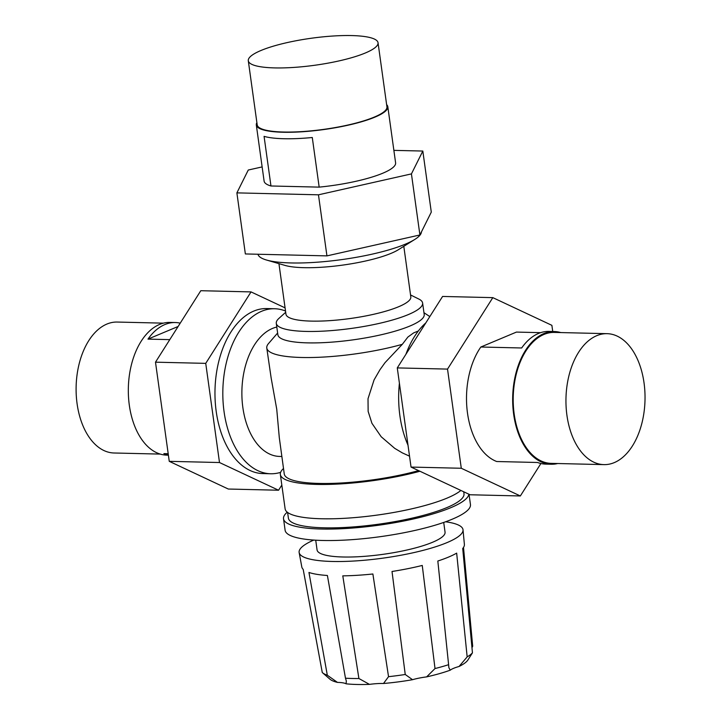<?xml version="1.0" encoding="UTF-8"?>
<svg xmlns="http://www.w3.org/2000/svg" width="721" height="721" viewBox="0 0 721 721"><rect width="100%" height="100%" fill="white"/><g stroke="black" fill="none" stroke-linecap="round" stroke-linejoin="round"><path stroke-width="1.08" d="M443.712 522.437L445.055 532.161A64.611 13.429 172.1 0 1 382.914 554.35A64.611 13.429 172.1 0 1 317.069 549.925L315.726 540.2M264.075 136.359A66.377 13.798 -7.9 0 0 312.283 137.504L319.169 187.127L270.961 185.982L264.075 136.359M386.627 104.626A66.377 13.798 172.1 0 1 387.817 106.735A66.377 13.798 172.1 0 1 323.963 129.528A66.377 13.798 172.1 0 1 256.315 124.985A66.377 13.798 172.1 0 1 256.883 122.633M270.961 185.982A66.377 13.798 172.1 0 1 264.102 181.088L256.315 124.985M387.817 106.735L395.604 162.838A66.377 13.798 172.1 0 1 319.169 187.127M262.138 166.911L248.267 170.03L236.885 192.877L318.466 194.814L411.43 173.896L422.821 151.049L393.873 150.365M540.912 463.513L520.346 495.967L461.287 468.262L447.525 369.098L492.822 297.638L551.88 325.333L552.737 331.498M560.821 332.579A66.377 40.061 91.4 0 0 554.314 331.534L548.978 331.408A66.377 40.061 91.4 0 0 521.662 347.982L480.835 347.017L516.443 332.084L540.624 332.66M480.835 347.017A66.377 40.061 91.4 0 0 467.505 413.187A66.377 40.061 91.4 0 0 496.724 461.521L537.551 462.485A66.377 40.061 91.4 0 0 545.833 464.126L551.168 464.252A66.377 40.061 91.4 0 0 557.712 463.522M492.822 297.638L442.586 296.448L397.28 367.908L411.042 467.073L470.101 494.768L520.346 495.967M397.28 367.908L447.525 369.098M411.042 467.073L461.287 468.262M285.074 307.867L251.034 291.906L205.737 363.366L219.499 462.531L278.558 490.226L281.821 485.071M285.516 311.021A82.527 49.812 91.4 0 0 274.602 308.741L266.752 308.561A82.527 49.812 91.4 0 0 215.002 389.881A82.527 49.812 91.4 0 0 262.841 473.571L270.69 473.76A82.527 49.812 91.4 0 0 280.622 472.345M278.558 490.226L228.314 489.036L169.255 461.332L155.493 362.176L200.799 290.707L251.034 291.906M205.737 363.366L155.493 362.176M219.499 462.531L169.255 461.332M169.786 339.636L147.985 339.113L178.123 326.478M147.985 339.113A66.377 40.061 -88.6 0 1 175.311 322.539A66.377 40.061 -88.6 0 1 180.223 323.161M168.363 454.87A66.377 40.061 -88.6 0 1 163.874 453.617L168.2 453.725M163.424 323.152L117.199 322.053A65.494 39.529 91.4 0 0 76.129 386.591A65.494 39.529 91.4 0 0 114.089 452.995L160.314 454.095M175.311 322.539L169.967 322.413A66.377 40.061 91.4 0 0 128.347 387.826A66.377 40.061 91.4 0 0 166.821 455.14L168.399 455.176M422.821 151.049L431.293 212.118L419.91 234.965L326.937 255.883L245.356 253.945L236.885 192.877M411.43 173.896L419.91 234.965M318.466 194.814L326.937 255.883M260.966 50.497A65.494 13.618 172.1 0 1 332.57 36.05A65.494 13.618 172.1 0 1 378.038 42.737A65.494 13.618 172.1 0 1 315.041 65.223A65.494 13.618 172.1 0 1 248.294 60.735A65.494 13.618 172.1 0 1 260.966 50.497M378.038 42.737L386.934 106.852A65.494 13.618 172.1 0 1 323.936 129.347A65.494 13.618 172.1 0 1 257.199 124.859L248.294 60.735M276.801 327.055A64.998 39.231 91.4 0 0 241.895 395.378A64.998 39.231 91.4 0 0 279.586 456.429L281.839 456.483M409.528 456.168L402.3 452.869L394.702 448.336L381.193 436.746L371.937 423.308L368.143 411.403L368.016 398.713L374.073 379.913L379.967 369.711L385.05 362.627L402.309 344.323A86.664 18.016 172.1 0 1 314.302 357.445A86.664 18.016 172.1 0 1 266.779 348L271.168 378.101L276.729 409.14L279.297 437.665L284.254 473.949A86.664 18.016 172.1 0 0 331.137 483.412A86.664 18.016 172.1 0 0 418.595 470.615M402.309 344.323L407.897 337.04L413.611 332.922L418.36 330.966M274.602 308.741A82.527 49.812 91.4 0 0 222.852 390.07A82.527 49.812 91.4 0 0 270.69 473.76M425.805 322.909A82.527 49.812 91.4 0 0 405.932 354.263M399.407 383.202A82.527 49.812 91.4 0 0 408.005 445.199M266.779 348A86.664 18.016 172.1 0 1 268.518 343.566L277.63 333.012M421.425 231.919A82.527 17.16 172.1 0 1 414.8 239.435A82.527 17.16 172.1 0 1 342.006 259.569A82.527 17.16 172.1 0 1 266.491 260.02A82.527 17.16 172.1 0 1 257.965 254.243M414.8 239.435L398.362 249.718A63.033 13.104 172.1 0 1 342.772 265.094A63.033 13.104 172.1 0 1 285.101 265.436L266.491 260.02M403.805 246.321L410.817 296.89A63.033 13.104 172.1 0 1 350.19 318.529A63.033 13.104 172.1 0 1 285.958 314.212L278.937 263.643M410.555 294.952L418.802 299.026A73.866 15.357 172.1 0 1 422.614 303.036A73.866 15.357 172.1 0 1 351.56 328.397A73.866 15.357 172.1 0 1 276.287 323.332A73.866 15.357 172.1 0 1 278.865 318.448L285.687 312.274M422.614 303.036L424.2 314.482A73.866 15.357 172.1 0 1 353.146 339.843A73.866 15.357 172.1 0 1 277.873 334.787L276.287 323.332M419.937 471.246A90.603 18.836 172.1 0 1 328.902 484.395A90.603 18.836 172.1 0 1 280.352 474.49A90.603 18.836 172.1 0 1 283.506 468.506M460.872 490.442A90.603 18.836 172.1 0 1 363.123 516.795A90.603 18.836 172.1 0 1 285.119 508.846L280.352 474.49M463.711 491.776L463.991 493.75A88.638 18.431 172.1 0 1 378.723 524.185A88.638 18.431 172.1 0 1 288.4 518.111L287.607 512.442M468.866 494.191A93.559 19.449 172.1 0 1 376.218 525.555A93.559 19.449 172.1 0 1 283.524 518.787A93.559 19.449 172.1 0 1 287.264 512.171M469.029 494.273L470.452 504.52A93.559 19.449 172.1 0 1 380.454 536.649A93.559 19.449 172.1 0 1 285.11 530.241L283.524 518.787M554.314 331.534A66.377 40.061 91.4 0 0 512.694 396.947A66.377 40.061 91.4 0 0 551.168 464.252M607.055 333.67L554.296 332.417A65.494 39.529 91.4 0 0 513.226 396.956A65.494 39.529 91.4 0 0 551.186 463.369L603.946 464.621A65.494 39.529 91.4 0 0 614.301 462.603A65.494 39.529 91.4 0 0 644.871 391.467A65.494 39.529 91.4 0 0 607.055 333.67A65.494 39.529 91.4 0 0 565.976 398.208A65.494 39.529 91.4 0 0 603.946 464.621M299.152 552.574L301.811 566.985A82.077 17.061 -7.9 0 0 303.19 569.374L322.278 672.522A77.399 16.087 -7.9 0 0 322.449 672.675A77.399 16.087 -7.9 0 0 327.316 675.226L308.958 572.465A82.077 17.061 -7.9 0 0 327.397 575.484L345.476 678.2A77.399 16.087 -7.9 0 0 358.905 678.515L342.79 575.854A82.077 17.061 -7.9 0 0 372.883 573.988L388.538 676.677A77.399 16.087 -7.9 0 0 405.238 674.486L392.017 571.483A82.077 17.061 -7.9 0 0 422.254 565.444L435.015 668.547A77.399 16.087 -7.9 0 0 448.606 664.69L437.827 561.019A82.077 17.061 -7.9 0 0 456.663 553.124L467.163 656.903A77.399 16.087 -7.9 0 0 472.444 652.847L462.72 548.474A82.077 17.061 -7.9 0 0 464.387 544.427L463.026 529.836A82.726 17.196 172.1 0 1 383.428 558.081A82.726 17.196 172.1 0 1 299.152 552.574A82.726 17.196 172.1 0 1 313.743 540.074M471.967 647.737L472.688 646.205L463.504 547.446M445.578 521.779A82.726 17.196 172.1 0 1 463.026 529.836M467.163 656.903L459.043 666.483A70.784 14.717 172.1 0 0 467.893 660.021L472.444 652.847M435.015 668.547L426.634 676.884A22.847 4.75 -7.9 0 0 412.529 679.696L405.238 674.486M388.538 676.677L383.491 683.499A22.847 4.75 -7.9 0 0 369.458 684.373L358.905 678.515M345.476 678.2L346.323 680.994L346.098 683.814A22.847 4.75 -7.9 0 0 337.491 682.408L327.316 675.226M459.043 666.483A22.847 4.75 -7.9 0 0 450.255 670.169L448.886 667.709L448.606 664.69M450.255 670.169A70.784 14.717 172.1 0 1 426.634 676.884M412.529 679.696A70.784 14.717 172.1 0 1 383.491 683.499M369.458 684.373A70.784 14.717 172.1 0 1 346.098 683.814M337.491 682.408A70.784 14.717 172.1 0 1 329.912 679.173L322.449 672.675M362.239 684.517L358.229 684.499M423.957 312.707L429.824 316.573"/></g></svg>
